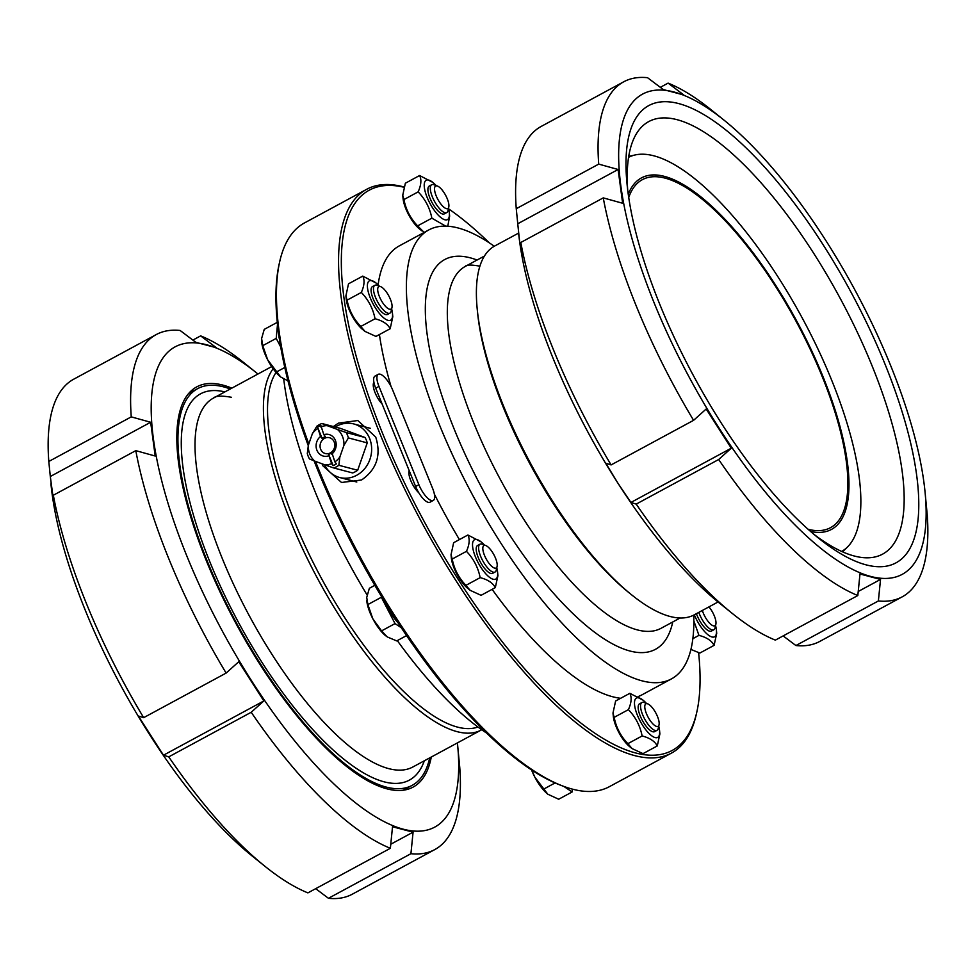 <?xml version="1.0" encoding="UTF-8"?>
<svg xmlns="http://www.w3.org/2000/svg" width="976" height="976" viewBox="0 0 976 976"><rect width="100%" height="100%" fill="white"/><g stroke="black" fill="none" stroke-linecap="round" stroke-linejoin="round"><path stroke-width="1.46" d="M517.756 223.76L516.255 208.705L598.715 164.114L618.113 169.495L517.756 223.76L519.537 240.901A272.975 93.635 -118.4 0 1 518.402 231.19A272.975 93.635 -118.4 0 1 518.39 231.044M618.113 169.495L622.651 203.264L603.253 197.884L520.794 242.475L522.294 257.53L519.537 240.901A272.975 93.635 -118.4 0 0 617.881 483.12L605.828 463.258L611.11 464.918L693.582 420.327L706.185 409.005L731.28 448.191L630.923 502.457L617.881 483.12A272.975 93.635 -118.4 0 0 719.532 603.18L732.488 613.599A292.763 100.418 -118.4 0 1 636.206 504.104L630.923 502.457M731.28 448.191L718.665 459.513L636.206 504.104M732.488 613.599A292.763 100.418 -118.4 0 0 775.359 640.122L857.819 595.531L859.978 573.998L880.535 579.427L858.221 591.48M880.535 579.427L878.376 600.96L795.904 645.539L783.142 635.913M878.376 600.96A292.763 100.418 -118.4 0 0 902.202 596.848A292.763 100.418 -118.4 0 0 927.2 514.535L925.065 492.197M660.313 87.328L668.096 83.119A292.763 100.418 -118.4 0 1 710.967 109.641L723.924 120.06A272.975 93.635 -118.4 0 1 825.574 240.12A272.975 93.635 -118.4 0 1 923.918 482.339A272.975 93.635 -118.4 0 1 925.053 492.05A272.975 93.635 -118.4 0 1 870.751 576.45A272.975 93.635 -118.4 0 1 719.227 428.33A272.975 93.635 -118.4 0 1 620.87 186.111A272.975 93.635 -118.4 0 1 674.038 92.012A272.975 93.635 -118.4 0 1 723.924 120.06M668.096 83.119L683.822 94.989L663.277 89.56L647.552 77.702A292.763 100.418 -118.4 0 0 623.713 81.801L541.253 126.392A292.763 100.418 -118.4 0 0 516.255 208.705M857.819 595.531A292.763 100.418 -118.4 0 1 718.665 459.513M693.582 420.327A292.763 100.418 -118.4 0 1 603.253 197.884M902.202 596.848L819.742 641.439A292.763 100.418 -118.4 0 1 795.904 645.539M611.11 464.918A292.763 100.418 -118.4 0 1 520.794 242.475M628.825 155.77A245.854 84.326 -118.4 0 1 629.691 156.16M843.264 551.135A245.854 84.326 -118.4 0 1 843.105 552.074M627.702 189.991A245.854 84.326 -118.4 0 1 648.747 121.585A245.854 84.326 -118.4 0 1 677.1 119.694A245.854 84.326 -118.4 0 1 857.099 331.767A245.854 84.326 -118.4 0 1 882.621 554.124A245.854 84.326 -118.4 0 1 813.862 534.275M678.747 103.59A259.921 89.158 -118.4 0 1 900.348 406.199A259.921 89.158 -118.4 0 1 818.559 538.142A259.921 89.158 -118.4 0 1 627.031 183.939A259.921 89.158 -118.4 0 1 678.747 103.59M598.715 164.114A292.763 100.418 -118.4 0 1 623.713 81.801M718.055 601.972L694.217 614.856A209.681 71.919 -118.4 0 1 631.728 594.921A209.681 71.919 -118.4 0 1 477.227 309.185A209.681 71.919 -118.4 0 1 494.759 245.976L518.598 233.093M628.568 157.331A224.016 76.836 -118.4 0 1 635.266 154.928A224.016 76.836 -118.4 0 1 653.969 155.843A224.016 76.836 -118.4 0 1 813.24 339.258A224.016 76.836 -118.4 0 1 847.339 547.146A224.016 76.836 -118.4 0 1 841.666 551.428M628.263 194.273A199.787 68.527 -118.4 0 1 664.449 176.388A199.787 68.527 -118.4 0 1 822.024 374.247A199.787 68.527 -118.4 0 1 810.58 531.469M477.227 309.185L477.557 312.491A205.716 70.565 61.6 0 0 629.142 592.835L631.728 594.921M628.727 197.518A197.811 67.844 -118.4 0 1 642.354 179.669A197.811 67.844 -118.4 0 1 665.168 178.144A197.811 67.844 -118.4 0 1 809.995 348.774A197.811 67.844 -118.4 0 1 830.527 527.674A197.811 67.844 -118.4 0 1 808.128 529.297M390.766 844.24L413.08 832.174L410.92 853.707A292.763 100.418 61.6 0 0 434.747 849.608A292.763 100.418 61.6 0 0 459.745 767.295L457.61 744.956M410.92 853.707L328.448 898.298L315.687 888.672M168.75 756.864L163.468 755.204L263.825 700.951L251.21 712.273L168.75 756.864A292.763 100.418 61.6 0 0 265.033 866.359A292.763 100.418 61.6 0 0 307.904 892.881L390.363 848.29L392.523 826.757L413.08 832.174M163.468 755.204L138.372 716.018L143.655 717.665L226.127 673.074L238.73 661.752L263.825 700.951M155.196 456.024L135.798 450.644L53.338 495.235L54.839 510.277L50.301 476.508L150.658 422.254L155.196 456.024M50.301 476.508L48.8 461.465L131.26 416.874L150.658 422.254M192.858 340.087L200.641 335.878L216.367 347.737L195.822 342.32L180.096 330.461A292.763 100.418 61.6 0 0 156.258 334.561L73.798 379.152A292.763 100.418 61.6 0 0 48.8 461.465M50.935 483.803A272.975 93.635 61.6 0 0 50.947 483.95A272.975 93.635 61.6 0 0 52.082 493.661A272.975 93.635 61.6 0 0 150.426 735.88A272.975 93.635 61.6 0 0 252.076 855.94L265.033 866.359M53.338 495.235A292.763 100.418 61.6 0 0 143.655 717.665M328.448 898.298A292.763 100.418 61.6 0 0 352.287 894.199L434.747 849.608M156.258 334.561A292.763 100.418 61.6 0 0 131.26 416.874M135.798 450.644A292.763 100.418 61.6 0 0 226.127 673.074M251.21 712.273A292.763 100.418 61.6 0 0 390.363 848.29M257.945 374.028A272.975 93.635 61.6 0 0 256.468 372.82A272.975 93.635 61.6 0 0 206.583 344.76A272.975 93.635 61.6 0 0 153.415 438.871A272.975 93.635 61.6 0 0 251.771 681.089A272.975 93.635 61.6 0 0 403.295 829.197A272.975 93.635 61.6 0 0 457.598 744.81A272.975 93.635 61.6 0 0 457.402 742.907M190.369 392.572A227.481 78.031 61.6 0 0 189.344 392.718M404.198 790.084A227.481 78.031 61.6 0 0 404.881 789.303M231.824 388.143A227.481 78.031 61.6 0 0 222.979 385.13A227.481 78.031 61.6 0 0 196.749 386.874A227.481 78.031 61.6 0 0 236.302 624.091A227.481 78.031 61.6 0 0 413.141 787.083A227.481 78.031 61.6 0 0 431.282 757.034M256.468 372.82L243.512 362.401A292.763 100.418 61.6 0 0 200.641 335.878M230.251 388.997A225.505 77.348 61.6 0 0 223.687 386.886A225.505 77.348 61.6 0 0 197.689 388.619A225.505 77.348 61.6 0 0 236.9 623.774A225.505 77.348 61.6 0 0 412.201 785.338A225.505 77.348 61.6 0 0 429.708 757.888M273.146 368.721A209.681 71.919 61.6 0 0 326.228 594.091A209.681 71.919 61.6 0 0 481.241 730.024A209.681 71.919 61.6 0 0 481.729 729.743M477.947 726.998A205.716 70.565 -118.4 0 1 457.512 727.108A205.716 70.565 -118.4 0 1 314.967 566.056A205.716 70.565 -118.4 0 1 276.074 372.442M418.741 492.697A14.237 4.88 -118.4 0 1 409.2 470.713A14.237 4.88 -118.4 0 1 409.212 470.7A14.237 4.88 61.6 0 0 418.728 492.685A15.823 5.429 61.6 0 0 429.989 502.213L433.259 500.444A15.823 5.429 61.6 0 0 432.588 488.329L392.669 390.034A15.823 5.429 61.6 0 0 378.298 374.308A15.823 5.429 61.6 0 0 378.969 386.423L418.887 484.706A15.823 5.429 61.6 0 0 433.259 500.444M378.298 374.308L375.028 376.077A15.823 5.429 61.6 0 0 373.918 382.324A14.237 4.88 61.6 0 0 382.104 403.966A14.237 4.88 -118.4 0 1 373.918 382.336A14.237 4.88 -118.4 0 1 373.918 382.324A15.823 5.429 61.6 0 0 375.699 388.192L415.617 486.475A15.823 5.429 61.6 0 0 418.728 492.685M320.823 425.414L323.825 434.674L325.411 436.699A9.162 8.198 -75.2 0 0 322.141 438.468L320.555 436.443L317.554 427.171A21.765 19.459 104.8 0 1 320.823 425.414M328.583 454.34A9.162 8.198 -75.2 0 0 331.852 452.583L334.866 461.88L336.439 463.868A21.765 19.459 104.8 0 1 333.17 465.625L331.596 463.637L328.583 454.34L333.17 465.625M317.554 427.171L322.141 438.468M331.596 463.637A19.776 17.69 104.8 0 1 325.13 464.942L333.829 467.992A23.741 21.228 -75.2 0 0 338.843 465.284L339.868 456.975A19.776 17.69 104.8 0 1 334.866 461.88M320.555 436.443A11.139 9.967 -75.2 0 0 316.858 450.082A11.139 9.967 -75.2 0 0 328.07 456.024A11.139 9.967 -75.2 0 0 328.461 455.914M325.13 464.942L314.76 461.099A19.776 17.69 104.8 0 1 308.343 445.263L312.405 433.612A19.776 17.69 104.8 0 1 317.42 428.708M308.343 445.263L307.306 453.572A23.741 21.228 -75.2 0 0 309.49 458.952L314.76 461.099M320.689 426.951A19.776 17.69 104.8 0 1 327.155 425.646L321.873 423.499A23.741 21.228 -75.2 0 0 316.858 426.207L312.405 433.612M327.155 425.646L337.513 429.489A19.776 17.69 104.8 0 1 343.942 445.324L339.868 456.975M331.73 454.145A11.139 9.967 -75.2 0 0 335.354 440.31A11.139 9.967 -75.2 0 0 323.825 434.674M343.942 445.324L348.395 437.919A23.741 21.228 -75.2 0 0 346.212 432.539L337.513 429.489M321.873 423.499L340.722 428.476L365.048 437.504A23.741 21.228 104.8 0 1 367.244 442.884L357.68 470.249L338.843 465.284M367.244 442.884L348.395 437.919M357.68 470.249A23.741 21.228 104.8 0 1 352.665 472.957L333.829 467.992M334.182 441.982A8.174 7.308 104.8 0 1 328.839 453.511A8.174 7.308 104.8 0 1 325.337 453.535A8.174 7.308 104.8 0 1 320.36 443.763A8.174 7.308 104.8 0 1 329.51 437.724A8.174 7.308 104.8 0 1 334.182 441.982M365.048 437.504L346.212 432.539M335.219 427.024A27.694 24.766 104.8 0 1 353.763 423.938A27.694 24.766 104.8 0 1 369.575 438.346A27.694 24.766 104.8 0 1 350.262 477.691A27.694 24.766 104.8 0 1 339.624 477.496A27.694 24.766 104.8 0 1 324.544 464.722M484.425 545.035A22.35 7.662 61.6 0 0 481.131 541.887A22.35 7.662 61.6 0 0 473.702 551.916A22.35 7.662 61.6 0 0 488.561 576.535A22.35 7.662 61.6 0 0 497.601 572.339A22.35 7.662 61.6 0 0 496.772 567.861M485.755 545.535L482.242 544.218A15.823 5.429 61.6 0 0 479.972 544.205L477.581 545.499A15.823 5.429 61.6 0 0 477.02 554.063A15.823 5.429 61.6 0 0 484.523 568.361A15.823 5.429 61.6 0 0 492.636 573.339L495.027 572.046A15.823 5.429 61.6 0 0 496.247 570.143L497.077 566.483A12.786 4.392 -118.4 0 1 490.879 565.519A12.786 4.392 -118.4 0 1 483.474 552.44A12.786 4.392 -118.4 0 1 485.755 545.535A12.786 4.392 -118.4 0 1 493.868 554.685A12.786 4.392 -118.4 0 1 497.077 566.483M497.601 572.339L497.931 575.62L495.308 587.625C492.819 582.916 487.768 579.585 480.155 577.646C478.142 567.495 473.58 558.723 466.455 551.342C469.493 544.51 469.968 539.069 467.894 535.007L481.131 541.887M467.894 535.007L453.645 542.705L451.034 554.71L452.205 559.041C454.218 569.191 458.793 577.963 465.918 585.356L470.139 590.309L481.07 595.323L495.308 587.625M470.139 590.309L467.821 588.443A22.35 7.662 -118.4 0 1 452.449 563.396A22.35 7.662 -118.4 0 1 451.351 557.979L451.034 554.71M466.455 551.342L452.205 559.041M480.155 577.646L465.918 585.356M479.972 544.205A15.823 5.429 61.6 0 0 479.411 552.77A15.823 5.429 61.6 0 0 486.914 567.056A15.823 5.429 61.6 0 0 495.027 572.046M385.776 635.852A25.718 8.821 -118.4 0 1 385.715 635.803A25.718 8.821 -118.4 0 1 372.82 618.747L381.567 630.874L387.252 636.925L396.732 640.915L406.565 635.596M374.821 585.332L369.367 588.284L366.72 597.446L367.879 604.559L372.82 618.747A25.718 8.821 -118.4 0 1 366.769 600.752A25.718 8.821 -118.4 0 1 366.744 600.484M381.421 596.421L381.348 597.275L367.879 604.559M381.348 597.275L395.024 623.603L381.567 630.874M395.024 623.603L401.282 627.739M387.228 605.889A22.546 7.735 61.6 0 0 397.842 622.517M646.38 703.342A22.35 7.662 61.6 0 0 643.099 700.195A22.35 7.662 61.6 0 0 634.559 704.77A22.35 7.662 61.6 0 0 645.978 730.024A22.35 7.662 61.6 0 0 659.569 730.658A22.35 7.662 61.6 0 0 658.727 726.168M647.71 703.842L644.197 702.537A15.823 5.429 61.6 0 0 641.927 702.513L639.536 703.806A15.823 5.429 61.6 0 0 638.182 706.563A15.823 5.429 61.6 0 0 646.271 726.4A15.823 5.429 61.6 0 0 654.591 731.646L656.982 730.353A15.823 5.429 61.6 0 0 658.214 728.45L659.044 724.79A12.786 4.392 -118.4 0 1 651.321 722.094A12.786 4.392 -118.4 0 1 645.026 709.088A12.786 4.392 -118.4 0 1 647.71 703.842A12.786 4.392 -118.4 0 1 655.823 712.992A12.786 4.392 -118.4 0 1 659.044 724.79M659.569 730.658L659.886 733.928L657.275 745.932C654.774 741.223 649.723 737.905 642.123 735.965C640.11 725.802 635.535 717.043 628.41 709.65C631.448 702.818 631.923 697.376 629.849 693.314L643.099 700.195M629.849 693.314L615.612 701.012L612.989 713.017L614.16 717.348C616.173 727.51 620.748 736.27 627.873 743.663L632.106 748.616L643.025 753.631L657.275 745.932M632.106 748.616L629.788 746.75A22.35 7.662 -118.4 0 1 624.725 741.516A22.35 7.662 -118.4 0 1 613.318 716.299L612.989 713.017M642.123 735.965L627.873 743.663M628.41 709.65L614.16 717.348M641.927 702.513A15.823 5.429 61.6 0 0 648.662 725.107A15.823 5.429 61.6 0 0 656.982 730.353M547.731 794.159A25.718 8.821 -118.4 0 1 547.682 794.11A25.718 8.821 -118.4 0 1 534.787 777.055L547.792 794.196L558.687 799.234L572.156 791.951L572.412 789.133A320.445 109.91 -118.4 0 1 563.53 786.302A320.445 109.91 -118.4 0 1 315.468 461.355M531.835 770.125L534.787 777.055A25.718 8.821 -118.4 0 1 531.554 769.942M555.076 782.935L543.522 789.194M563.738 786.375L572.156 791.951M694.314 614.819A22.35 7.662 61.6 0 0 714.212 636.95A22.35 7.662 61.6 0 0 716.396 630.069A22.35 7.662 61.6 0 0 715.554 625.592M696.413 613.672A15.823 5.429 61.6 0 0 698.792 619.101A15.823 5.429 61.6 0 0 711.187 631.167A15.823 5.429 61.6 0 0 711.419 631.069L713.822 629.776A15.823 5.429 61.6 0 0 715.042 627.861L715.872 624.213A12.786 4.392 -118.4 0 1 714.688 625.836A12.786 4.392 -118.4 0 1 702.354 610.464M716.396 630.069L716.713 633.339L714.103 645.343C711.614 640.646 706.563 637.316 698.95 635.376L693.838 620.895M690.923 649.43L699.853 653.054L714.103 645.343M698.95 635.376L692.85 638.67M698.804 612.379A15.823 5.429 61.6 0 0 713.578 629.874A15.823 5.429 61.6 0 0 713.822 629.776M708.954 606.889A12.786 4.392 -118.4 0 1 715.872 624.213M436.138 185.562A22.35 7.662 61.6 0 0 432.844 182.402A22.35 7.662 61.6 0 0 424.621 189.173A22.35 7.662 61.6 0 0 439.151 216.038A22.35 7.662 61.6 0 0 449.314 212.866A22.35 7.662 61.6 0 0 448.472 208.388M437.455 186.05L433.942 184.745A15.823 5.429 61.6 0 0 431.685 184.732L429.281 186.026A15.823 5.429 61.6 0 0 436.016 208.62A15.823 5.429 61.6 0 0 444.336 213.866L446.74 212.573A15.823 5.429 61.6 0 0 447.96 210.67L448.789 207.01A12.786 4.392 -118.4 0 1 437.858 199.372A12.786 4.392 -118.4 0 1 437.455 186.05A12.786 4.392 -118.4 0 1 442.36 190.283A12.786 4.392 -118.4 0 1 448.789 207.01M449.314 212.866L449.631 216.147L447.789 226.225M445.678 226.139L431.868 218.173C429.855 208.022 425.28 199.25 418.155 191.869C421.193 185.037 421.681 179.584 419.595 175.521L432.844 182.402M419.595 175.521L405.357 183.232L402.746 195.237L403.918 199.568C405.931 209.718 410.493 218.49 417.618 225.871L424.17 232.422M421.852 230.836L419.534 228.97A22.35 7.662 -118.4 0 1 403.064 198.506L402.746 195.237M418.155 191.869L403.918 199.568M431.868 218.173L417.618 225.871M431.685 184.732A15.823 5.429 61.6 0 0 434.43 201.227A15.823 5.429 61.6 0 0 446.74 212.573M379.298 286.139A22.35 7.662 61.6 0 0 376.004 282.991A22.35 7.662 61.6 0 0 369.66 280.722A22.35 7.662 61.6 0 0 376.919 310.173A22.35 7.662 61.6 0 0 392.474 313.455A22.35 7.662 61.6 0 0 391.644 308.965M372.686 286.505A15.823 5.429 61.6 0 0 372.454 286.602A15.823 5.429 61.6 0 0 375.028 302.78A15.823 5.429 61.6 0 0 387.277 314.553A15.823 5.429 61.6 0 0 387.509 314.443L389.9 313.15A15.823 5.429 61.6 0 0 391.12 311.246L391.949 307.586A12.786 4.392 -118.4 0 1 382.067 301.767A12.786 4.392 -118.4 0 1 378.993 286.541A12.786 4.392 -118.4 0 1 380.628 286.639A12.786 4.392 -118.4 0 1 388.741 295.789A12.786 4.392 -118.4 0 1 391.949 307.586M392.474 313.455L392.803 316.724L390.18 328.729C387.692 324.02 382.641 320.701 375.04 318.762C373.027 308.599 368.452 299.839 361.327 292.446C364.365 285.614 364.841 280.173 362.767 276.11L376.004 282.991M362.767 276.11L348.517 283.809L345.907 295.813L347.078 300.144C349.091 310.307 353.666 319.067 360.791 326.46L365.012 331.413L375.943 336.427L390.18 328.729M365.012 331.413L362.706 329.546A22.35 7.662 -118.4 0 1 346.236 299.095L345.907 295.813M361.327 292.446L347.078 300.144M375.04 318.762L360.791 326.46M380.628 286.639L377.114 285.334A15.823 5.429 61.6 0 0 375.089 285.199A15.823 5.429 61.6 0 0 374.845 285.309A15.823 5.429 61.6 0 0 377.602 301.816A15.823 5.429 61.6 0 0 389.9 313.15M277.282 322.336L264.24 329.388L261.605 338.55L262.751 345.663L267.692 359.851A25.718 8.821 -118.4 0 1 261.641 341.868A25.718 8.821 -118.4 0 1 261.617 341.588M280.649 376.956A25.718 8.821 -118.4 0 1 280.588 376.907A25.718 8.821 -118.4 0 1 267.692 359.851L280.698 376.992L287.981 380.884M277.501 324.386L276.22 338.391L262.751 345.663M276.22 338.391L280.722 347.041M278.697 334.097A22.546 7.735 61.6 0 0 279.417 339.087M284.797 367.464L276.44 371.99M308.806 443.921A320.445 109.91 -118.4 0 1 279.746 261.458A320.445 109.91 -118.4 0 1 304.524 222.906L366.634 189.32A320.445 109.91 61.6 0 0 422.364 523.49A320.445 109.91 61.6 0 0 671.476 753.094A320.445 109.91 61.6 0 0 696.254 714.542L696.791 712.151A318.469 109.239 -118.4 0 1 430.55 533.103A318.469 109.239 -118.4 0 1 403.857 187.221M671.476 753.094L609.366 786.68A320.445 109.91 -118.4 0 1 572.4 789.133M279.746 261.458L279.209 263.849A318.469 109.239 61.6 0 0 308.27 445.642M314.04 460.806A318.469 109.239 61.6 0 0 561.237 785.448L563.53 786.302M486.682 733.122A255.175 87.523 -118.4 0 1 397.305 640.61M367.11 594.994A255.175 87.523 -118.4 0 1 283.723 378.993M403.942 186.953A320.445 109.91 61.6 0 0 403.6 186.867A320.445 109.91 61.6 0 0 366.634 189.32M448.594 208.852A318.469 109.239 -118.4 0 1 489.318 242.878M698.609 652.688A318.469 109.239 -118.4 0 1 696.791 712.151M333.377 426.536L338.416 423.145L357.838 420.522L375.736 437.077C381.409 455.255 376.663 469.566 361.51 480.009L341.502 482.486L322.788 465.711L322.092 463.82M494.271 246.257A255.175 87.523 61.6 0 0 458.171 227.994A255.175 87.523 61.6 0 0 428.745 229.958L399.318 245.867A255.175 87.523 61.6 0 0 378.102 284.882M379.42 334.548A255.175 87.523 61.6 0 0 391.01 386.423M434.357 494.1A255.175 87.523 61.6 0 0 459.415 539.582M492.111 589.358A255.175 87.523 61.6 0 0 620.638 698.291M638.145 696.559A255.175 87.523 61.6 0 0 642.062 694.79L671.476 678.881A255.175 87.523 61.6 0 0 693.716 615.124M428.745 229.958A255.175 87.523 61.6 0 0 473.116 496.052A255.175 87.523 61.6 0 0 671.476 678.881M224.87 391.913A219.563 75.311 61.6 0 0 238.693 622.798A219.563 75.311 61.6 0 0 424.328 760.792M481.241 730.024L412.836 767.002A209.681 71.919 -118.4 0 1 249.832 616.747A209.681 71.919 -118.4 0 1 213.39 398.123C215.574 395.805 221.613 395.536 231.483 397.293M418.887 484.706L415.617 486.475M378.969 386.423L375.699 388.192M477.069 260.043A221.552 75.994 61.6 0 0 470.286 257.835A221.552 75.994 61.6 0 0 486.926 497.248A221.552 75.994 61.6 0 0 672.769 621.968M465.345 266.387A205.716 70.565 61.6 0 0 501.103 480.887A205.716 70.565 61.6 0 0 661.02 628.312M635.266 154.928L628.727 156.367M847.339 547.146L842.556 551.83M213.378 398.123L271.67 366.598M403.161 790.231L412.201 785.338M188.649 393.499L197.689 388.619M339.624 477.496L356.801 482.022M353.763 423.938L370.343 428.318M372.454 286.602L374.845 285.309M484.413 256.066L465.332 266.387C466.247 264.752 470.908 264.642 479.326 266.07M661.033 628.312L680.113 617.991"/></g></svg>
